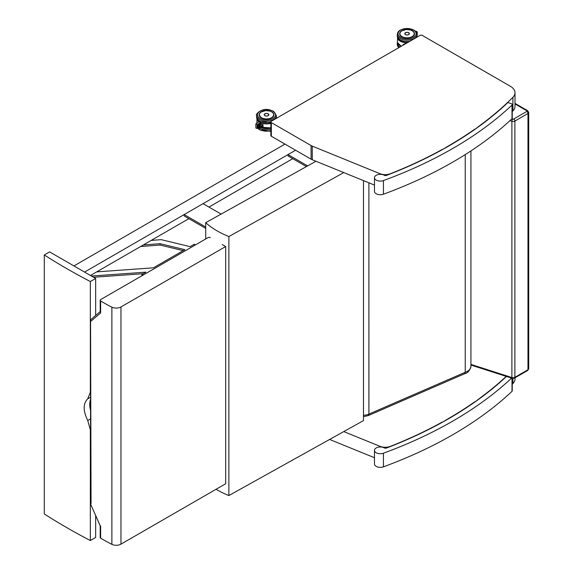 <?xml version="1.0" encoding="UTF-8"?>
<svg xmlns="http://www.w3.org/2000/svg" width="573" height="573" viewBox="0 0 573 573"><rect width="100%" height="100%" fill="white"/><g stroke="black" fill="none" stroke-linecap="round" stroke-linejoin="round"><path stroke-width="0.86" d="M270.857 121.92L270.857 135.557A1.669 0.967 -0 0 0 271.344 136.238L271.344 122.601A1.669 0.967 180 0 1 270.857 121.92A1.669 0.967 180 0 1 271.344 121.24L419.959 35.44A1.669 0.967 180 0 1 422.322 35.44L510.357 86.272A15.858 9.154 -0 0 1 515.005 92.747A15.858 9.154 -0 0 1 512.899 97.303A403.184 232.781 -0 0 1 480.84 124.799L480.84 125.093M512.241 111.592A403.184 232.781 -0 0 0 512.899 110.933A15.858 9.154 -0 0 0 515.005 106.377L515.005 92.747M271.344 136.238L311.082 159.172A9.182 5.3 -0 0 0 312.278 159.76L374.47 185.086M474.824 129.426L480.84 124.799M448.38 146.244L448.38 145.979A403.184 232.781 -0 0 0 474.824 129.133M442.22 149.718L448.38 145.979M271.344 122.601L311.082 145.542A9.182 5.3 -0 0 0 312.278 146.129L379.92 173.676A9.182 5.3 -0 0 0 390.385 173.719A403.184 232.781 -0 0 0 396.222 171.377L402.704 168.677A403.184 232.781 -0 0 0 442.22 149.46M512.241 384.225A403.184 232.781 -0 0 0 512.899 383.566A15.858 9.154 -0 0 0 515.005 379.004L515.005 377.808M329.618 439.455L374.47 457.72M480.84 397.726L480.84 397.426A403.184 232.781 -0 0 0 506.747 375.909M474.824 402.06L480.84 397.426M448.38 418.87L448.38 418.605A403.184 232.781 -0 0 0 474.824 401.766M442.22 422.344L448.38 418.605M343.757 431.576L379.92 446.303A9.182 5.3 -0 0 0 390.385 446.353A403.184 232.781 -0 0 0 396.222 444.011L402.704 441.303A403.184 232.781 -0 0 0 442.22 422.086M470.927 366.462C469.76 370.695 467.64 373.13 464.553 373.768L465.233 372.278A11.961 6.905 -0 0 0 470.927 366.462A11.961 6.905 -0 0 0 470.927 366.398L470.927 150.914M363.475 416.65L368.145 415.626L368.912 414.093L465.233 372.278L465.233 154.581M363.475 415.267A10.02 5.78 0 0 0 368.89 414.107L368.89 182.808L368.912 414.093L368.16 415.618L464.596 373.754M87.741 420.532L90.341 429.779L90.341 540.54A635.249 366.756 180 0 1 44.293 513.967L44.293 254.964A635.249 366.756 -0 0 0 90.341 281.536L90.341 392.304L87.741 398.822C83.006 403.55 83.006 410.784 87.741 420.532L90.563 418.899M90.341 540.54L95.655 537.474L95.655 515.929M90.563 399.474A20.692 11.947 -120 0 0 90.563 410.597M90.341 281.536L95.655 278.471L95.655 315.429M44.293 254.964L49.6 251.898L95.655 278.471M205.7 238.977L205.7 222.668A84.31 48.676 -0 0 0 228.878 236.542L228.878 495.545A84.31 48.676 180 0 1 216.078 489.27M228.878 495.545L363.475 420.603L363.475 180.602M205.7 222.668L315.981 161.264M343.757 172.58L228.878 236.542M507.871 102.51A400.792 231.392 180 0 1 386.474 175.417A1.669 0.967 180 0 1 384.39 175.302A5.845 3.374 -0 0 0 378.044 174.615A5.845 3.374 -0 0 0 374.47 177.723A5.845 3.374 -0 0 0 377.5 180.681A5.845 3.374 -0 0 0 383.437 180.574A406.637 234.765 -0 0 0 511.997 105.088A1.669 0.967 -0 0 0 512.241 104.58A1.669 0.967 -0 0 0 511.438 103.756L507.871 102.51M512.241 104.58L512.241 118.217A1.669 0.967 180 0 1 511.997 118.718A406.637 234.765 180 0 1 383.437 194.211A5.845 3.374 180 0 1 377.5 194.311A5.845 3.374 180 0 1 374.47 191.353L374.47 177.723M506.983 375.981A400.792 231.392 180 0 1 386.474 448.05A1.669 0.967 180 0 1 384.39 447.936A5.845 3.374 -0 0 0 378.044 447.248A5.845 3.374 -0 0 0 374.47 450.357A5.845 3.374 -0 0 0 377.5 453.315A5.845 3.374 -0 0 0 383.437 453.207A406.637 234.765 -0 0 0 511.582 378.108M512.241 378.323L512.241 390.843A1.669 0.967 180 0 1 511.997 391.352A406.637 234.765 180 0 1 383.437 466.837A5.845 3.374 180 0 1 377.5 466.945A5.845 3.374 180 0 1 374.47 463.987L374.47 450.357M100.203 525.799L90.577 504.032L100.189 525.706M91.057 319.448L90.563 320.321L91.057 503.474M111.885 307.157L111.885 544.35A6.675 3.853 -0 0 0 120.953 544.149L120.953 306.956A6.675 3.853 180 0 1 111.885 307.157A135.429 78.193 -0 0 1 100.633 300.918A1.669 0.967 180 0 1 100.189 300.259L100.189 312.006L100.633 312.987L90.892 321.188M111.885 544.35A135.429 78.193 180 0 1 100.633 538.104A1.669 0.967 -0 0 1 100.189 537.453L100.189 525.756M210.32 237.673A1.669 0.967 180 0 0 207.963 237.666L100.676 299.579A1.669 0.967 180 0 0 100.189 300.259M120.953 306.956L225.683 246.54L225.683 483.734L120.953 544.149M225.683 246.54L222.252 244.564M259.805 127.829L260.199 124.062A0.838 0.48 180 0 1 260.199 124.062L260.536 123.961M256.281 123.933L257.076 124.778L259.762 123.059L260.199 121.791L259.626 121.476L255.873 123.883M255.845 123.933L255.845 127.908L256.246 128.309L257.076 127.908L257.076 124.778M259.626 127.886L259.798 123.116M259.805 123.195L259.805 124.785M260.199 126.21L260.199 128.373L259.762 127.951M258.681 127.879L258.695 123.818M258.709 123.904L258.523 127.865M257.42 124.62L257.614 127.815L257.592 124.527M258.129 127.865L258.144 124.176M258.158 124.255L257.972 127.858M259.232 127.886L259.247 123.467M259.261 123.546L259.075 127.879M259.204 121.748A9.626 5.558 180 0 1 257.005 119.019L256.826 123.274M257.191 118.919L256.826 119.12A9.791 5.651 0 0 0 258.989 121.891M276.293 118.325L276.293 118.382A9.791 5.651 0 0 0 276.293 118.267A9.791 5.651 0 0 0 276.258 117.787L276.293 118.325M260.615 126.081A9.791 5.651 -0 0 0 263.021 126.848L263 126.798A9.762 5.637 180 0 1 260.457 125.96M263 124.749L263.021 124.749A9.791 5.651 180 0 1 260.199 123.789A9.762 5.637 -0 0 0 263 124.749L263.021 126.848M263.007 126.791L263 124.756L263.007 126.791M268.787 114.536A2.306 1.332 180 0 1 268.823 114.765A2.306 1.332 180 0 1 268.143 115.703A2.306 1.332 180 0 1 265.636 115.99A2.306 1.332 180 0 1 264.21 114.765A2.306 1.332 180 0 1 264.246 114.536M415.812 31.544L416.327 31.3L417.302 31.93L417.201 35.512M416.915 33.793L417.001 32.489M417.015 32.632L417.058 35.812L416.915 32.64M407.632 42.552A9.626 5.558 180 0 1 397.605 37.897L397.426 42.495A9.791 5.651 180 0 0 401.322 46.205A9.626 5.558 -0 0 1 400.24 45.675M397.791 37.797L397.426 37.997A9.791 5.651 -0 0 0 407.217 42.796M407.109 42.86L403.12 44.558L403.277 45.074M409.366 33.47A2.306 1.332 180 0 1 409.387 33.664A2.306 1.332 180 0 1 408.714 34.602A2.306 1.332 180 0 1 406.207 34.889A2.306 1.332 180 0 1 404.782 33.664A2.306 1.332 180 0 1 404.803 33.47M90.462 275.477L188.868 218.657M208.937 207.075L292.753 158.678M84.553 272.068L295.589 150.233L288.033 154.588L307.637 165.912M73.931 265.936L284.96 144.095M143.307 244.965L160.01 243.675L184.871 249.67L153.421 267.82L96.679 271.881M183.202 250.63L160.01 245.043L140.586 246.533M160.01 243.675L160.01 245.043M195.457 244.886L194.311 244.227L190.129 246.641L161.163 239.657L151.165 240.424M143.229 273.701L93.557 277.26M91.451 276.05L145.922 272.146L141.889 274.474L141.889 275.792M141.889 274.474L143.071 275.112M205.7 227.015L184.148 214.567L203.035 203.666L221.099 214.094M205.7 228.376L184.148 215.935L184.148 214.567M306.433 166.578L288.033 155.956L288.033 154.588M512.899 110.933L512.899 97.303M379.92 174.357L379.92 173.676M312.278 159.76L312.278 146.129M311.082 159.172L311.082 145.542M512.899 383.566L512.899 378.438M379.92 446.99L379.92 446.303M526.795 110.754A0.838 0.48 180 0 1 526.795 111.434A1.669 0.967 60 0 1 527.977 113.483A2.507 1.447 -0 0 0 528.707 112.458L527.633 110.675A1.669 0.967 120 0 0 526.795 110.754L515.005 103.942M470.927 365.044L512.19 378.309A1.669 0.666 -72.2 0 1 511.89 377.557A2.507 1.447 180 0 0 514.876 377.32L527.977 369.757L527.977 113.483L514.876 121.046A1.669 0.967 60 0 0 513.695 118.998A0.838 0.48 180 0 1 512.699 119.077A1.669 0.666 107.8 0 0 511.89 121.283A2.507 1.447 -0 0 0 514.876 121.046L514.876 377.32A1.669 0.967 60 0 1 514.533 378.08L527.633 370.516L528.707 368.733A2.507 1.447 180 0 1 527.977 369.757A1.669 0.967 60 0 1 527.633 370.516M526.795 111.434L513.695 118.998M509.92 120.652L511.89 121.283L511.89 377.557L470.927 364.392M512.699 119.077L511.89 118.819M87.741 398.822L90.563 397.189M383.437 194.211L383.437 180.574M511.997 118.718L511.997 105.088M383.437 466.837L383.437 453.207M511.997 391.352L511.997 378.244M100.633 526.028L100.633 538.104M100.633 300.918L100.633 312.987M261.288 117.888A7.356 4.247 180 0 1 259.146 114.894A7.356 4.247 180 0 1 259.813 113.132M259.146 114.894L261.295 117.873C267.77 120.044 271.96 119.048 273.858 114.894A7.356 4.247 180 0 1 271.724 117.888M261.267 117.88A7.406 4.276 -0 0 0 273.65 115.961A7.406 4.276 -0 0 0 264.59 110.725A7.406 4.276 -0 0 0 261.267 117.88M260.121 118.539A9.025 5.214 180 0 1 264.167 109.823A9.025 5.214 180 0 1 275.219 116.204A9.025 5.214 180 0 1 260.121 118.539M270.857 122.006A9.863 5.694 180 0 1 259.533 120.924A9.863 5.694 180 0 1 256.64 116.899C256.375 118.153 257.392 119.621 259.705 121.311L259.834 121.383M276 118.554L276.365 116.899A9.863 5.694 180 0 1 275.914 118.604M259.533 119.564A9.863 5.694 -0 0 0 270.277 120.796A9.863 5.694 -0 0 0 276.365 115.538L273.443 111.212L269.496 109.772C261.152 107.738 254.949 114.75 256.64 115.538A9.863 5.694 -0 0 0 259.533 119.564M260.199 126.11L262.699 125.329M263 125.165L259.813 126.16M259.813 124.814L261.424 124.312M259.669 127.944L259.197 127.937M259.075 123.56L259.268 127.843L258.645 127.929M258.566 127.929L258.101 127.922M258.022 127.922L257.549 127.915M257.47 127.915L257.076 127.908M257.972 124.262L257.993 127.908M258.523 123.911L258.545 127.915M270.857 127.829A9.791 5.651 180 0 1 260.199 127.091A9.626 5.558 0 0 0 270.857 127.858M270.857 123.088A9.626 5.558 180 0 1 260.199 122.328M260.199 122.593A9.791 5.651 0 0 0 270.857 123.331M264.905 113.791A2.299 1.325 -0 0 0 264.217 114.736A2.299 1.325 -0 0 0 264.891 115.674A2.299 1.325 -0 0 0 267.398 115.961A2.299 1.325 -0 0 0 268.809 114.736A2.299 1.325 -0 0 0 268.128 113.791M264.919 115.631A2.263 1.304 180 0 1 265.929 113.447A2.263 1.304 180 0 1 268.701 115.044A2.263 1.304 180 0 1 264.919 115.631M270.857 128.008A9.025 5.214 180 0 1 260.199 127.177M270.857 130.594A9.863 5.694 180 0 1 259.533 129.512A9.863 5.694 180 0 1 257.965 128.338M259.927 128.366A9.863 5.694 -0 0 0 270.857 129.233M273.865 114.901L273.557 113.662L271.924 111.971L270.048 111.119L265.836 110.603L261.073 111.993L259.476 113.662L259.168 114.901A7.349 4.24 -0 0 0 260.751 117.529M271.595 117.694A7.177 4.147 180 0 1 259.583 115.839A7.177 4.147 180 0 1 268.372 110.761A7.177 4.147 180 0 1 271.595 117.694M401.207 46.27A9.025 5.214 180 0 1 400.491 45.869M397.426 41.836L397.247 43.004A9.863 5.694 -0 0 0 400.011 46.957M398.951 47.566A9.863 5.694 180 0 1 397.247 44.365L397.247 43.004M416.564 32.682L417.201 32.389M416.621 32.776L416.764 33.17M416.9 37.209A9.791 5.651 -0 0 0 416.9 37.145A9.791 5.651 -0 0 0 416.865 36.665L416.9 37.209M405.476 32.69A2.299 1.325 -0 0 0 404.789 33.635A2.299 1.325 -0 0 0 405.462 34.573A2.299 1.325 -0 0 0 407.962 34.86A2.299 1.325 -0 0 0 409.38 33.635A2.299 1.325 -0 0 0 408.699 32.69M405.483 34.53A2.263 1.304 180 0 1 406.501 32.346A2.263 1.304 180 0 1 409.272 33.943A2.263 1.304 180 0 1 405.483 34.53M412.997 31.229A7.356 4.247 180 0 1 414.465 33.771C414.945 39.222 399.266 39.222 399.753 33.771M412.338 30.713A7.406 4.276 -0 0 0 399.954 32.625A7.406 4.276 -0 0 0 409.022 37.861A7.406 4.276 -0 0 0 412.338 30.713M413.491 30.047A9.025 5.214 180 0 1 409.444 38.771A9.025 5.214 180 0 1 398.385 32.389A9.025 5.214 180 0 1 413.491 30.047M397.247 34.416A9.863 5.694 -0 0 0 407.109 40.11A9.863 5.694 -0 0 0 416.965 34.416C417.237 33.17 416.22 31.694 413.907 30.011L404.108 28.65L400.169 30.09L398.579 31.343L397.741 32.503L397.247 35.777A9.863 5.694 180 0 0 409.924 41.235M416.965 34.416L416.965 35.777A9.863 5.694 180 0 1 416.557 37.403M413.649 35.698A7.349 4.24 -0 0 0 414.429 33.8A7.349 4.24 -0 0 0 412.223 30.763M401.952 30.763A7.349 4.24 -0 0 0 399.933 32.833M412.159 36.593A7.177 4.147 180 0 1 400.155 34.731A7.177 4.147 180 0 1 408.943 29.66A7.177 4.147 180 0 1 412.159 36.593M527.633 110.675L515.005 103.384M528.707 368.733L528.707 112.458M512.19 378.309L514.533 378.08M90.563 320.321L90.563 503.961M100.526 311.268L90.914 319.555M270.857 122.336L269.496 122.665L260.163 121.562M276.365 116.899L276.365 115.538M256.64 116.899L256.64 115.538M263 125.337L260.121 126.232M260.199 121.791L260.199 124.055M260.199 128.373L256.246 128.309M257.449 127.901L257.614 124.585M259.648 127.937L259.813 123.174M270.857 127.894L260.199 127.149M276.816 118.081L276.265 117.766M263 124.756L260.199 123.804M268.809 114.879L268.809 114.736C267.283 113.01 265.75 113.01 264.217 114.736L264.217 114.879M257.771 128.331L259.705 129.899L269.496 131.253L270.857 130.923M256.826 122.951L256.725 123.338M398.794 47.659L397.741 46.284L397.247 44.365M417.302 31.93L416.951 36.099M401.258 46.234L397.433 42.524M409.38 33.764L409.38 33.635C407.854 31.902 406.321 31.902 404.789 33.635L404.789 33.764M416.965 35.777L416.635 37.36M409.115 41.7L402.783 41.227L400.126 40.081L397.741 37.696L397.247 35.777M414.429 34.151L414.129 32.561L412.496 30.87L410.619 30.011L406.407 29.502L401.644 30.892L400.047 32.561L399.739 33.8"/></g></svg>

